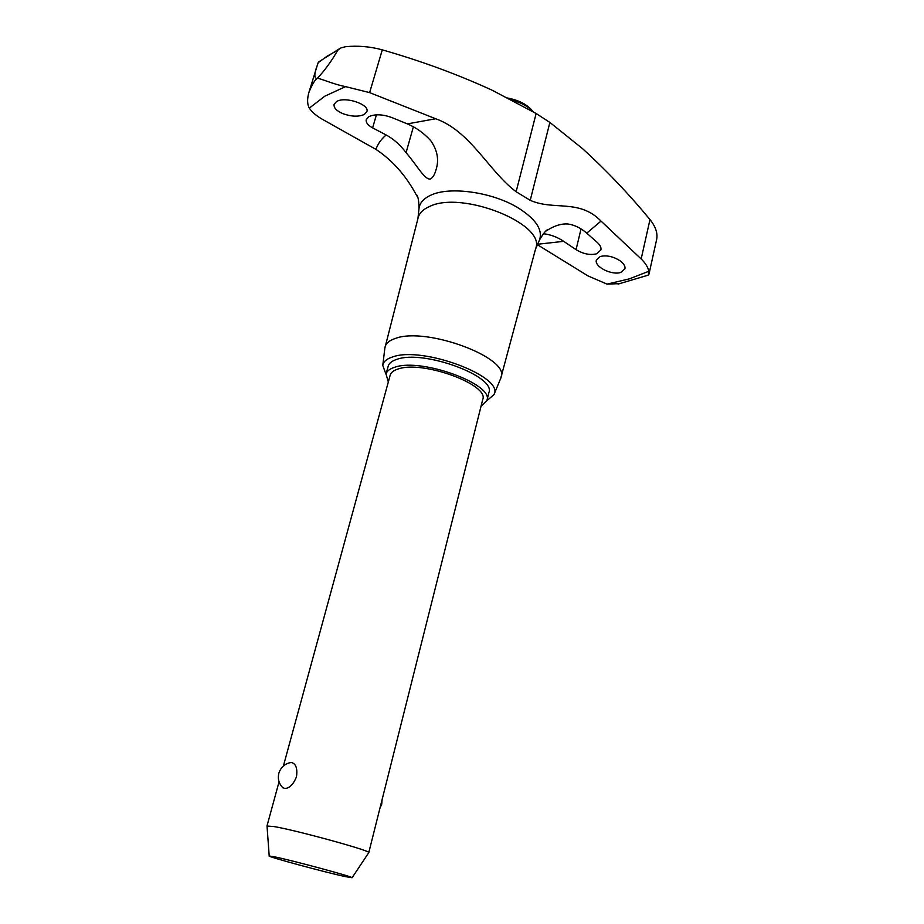 <?xml version="1.0" encoding="UTF-8"?>
<svg xmlns="http://www.w3.org/2000/svg" width="924" height="924" viewBox="0 0 924 924"><rect width="100%" height="100%" fill="white"/><g stroke="black" fill="none" stroke-linecap="round" stroke-linejoin="round"><path stroke-width="1.39" d="M619.738 260.556C623.665 263.375 625.409 266.1 624.959 268.769L620.905 272.384C612.023 275.641 594.178 266.793 596.361 260.083L600.265 256.491C606.456 255.036 612.947 256.387 619.738 260.556M545.703 231.231L548.486 229.522C555.439 225.364 561.896 223.516 567.879 223.989C574.543 224.948 580.826 228.009 586.752 233.16L597.216 242.377C600.173 245.091 601.397 247.597 600.912 249.919L596.731 253.765C590.228 255.394 583.333 254.019 576.068 249.665L563.698 241.337C557.288 237.052 550.485 234.511 543.3 233.726M417.821 197.47L416.239 194.802C405.752 175.364 392.319 160.222 375.941 149.376L322.73 119.496C316.458 115.95 311.989 112.162 309.321 108.131L324.786 96.2L345.564 86.625L369.623 92.619L435.654 118.746C470.639 131.116 489.004 171.529 516.123 191.73L530.237 200.323C553.996 210.857 579.221 198.66 601.016 221.079L641.164 258.974C645.576 263.271 648.105 267.371 648.764 271.286L629.325 278.875L607.033 284.118L588.022 275.941L537.445 244.733M384.869 348.059L418.168 217.637C419.392 213.028 423.111 209.344 429.313 206.595C461.665 190.078 546.246 224.024 535.701 248.464L500.681 378.447M309.321 108.131C307.195 104.343 307.045 99.099 308.893 92.423C312.058 84.708 314.714 80.134 316.851 78.702C314.044 77.859 314.195 73.389 317.302 65.315L318.41 62.093L340.205 48.267M316.851 78.702L317.117 78.54C317.637 77.108 332.166 84.049 345.564 86.625M385.077 346.858C386.059 343.174 389.524 340.367 395.437 338.427C426.218 326.565 510.198 357.969 501.097 377.292M385.989 374.243L382.767 365.43C383.356 361.631 386.717 358.778 392.827 356.872C422.926 345.876 504.862 376.957 493.982 394.606L486.856 400.704M336.498 101.594C344.906 96.004 369.935 104.458 366.874 111.654L364.345 114.437C358.616 116.944 351.49 116.701 342.977 113.698C336.475 110.903 333.529 107.761 334.118 104.285L336.498 101.594M391.868 117.556L407.38 123.897C416.019 127.5 423.758 133.044 430.607 140.506C437.399 150.092 439.212 159.806 436.047 169.658C434.811 174.313 433.021 177.396 430.653 178.898C425.121 180.769 417.059 165.315 406.063 152.656C400.288 144.906 393.647 139.016 386.14 134.985L372.615 127.87C367.764 125.19 365.65 122.418 366.285 119.543L368.999 116.586C375.121 113.941 382.744 114.276 391.868 117.556M533.714 112.22C528.228 106.329 520.281 102.125 509.875 99.596M506.548 97.84C518.422 99.919 527.154 104.366 532.732 111.146L532.905 111.354M481.023 406.317L486.913 400.473C494.248 384.419 421.679 357.738 395.056 367.151C389.916 368.688 386.913 370.974 386.047 374.012L388.311 382.005M386.047 374.012L388.184 366.204C389.062 363.132 392.065 360.81 397.204 359.24C423.85 349.607 496.257 376.357 488.888 392.631L486.913 400.473M267.013 826.033L274.105 826.576C297.413 830.526 372.257 851.166 368.78 852.621L368.722 852.713M283.391 765.996L390.171 375.202C390.968 372.395 393.751 370.293 398.498 368.884C422.996 360.302 489.42 384.742 482.744 399.48L368.768 852.633L352.102 877.731C354.377 877.176 293.901 860.833 274.994 856.918L269.207 855.982C267.013 856.571 324.971 872.256 345.276 876.599L352.102 877.731M282.975 787.872C278.898 783.818 277.535 778.955 278.852 773.261C280.665 767.578 284.419 764.033 290.124 762.658L291.51 762.531C295.98 763.778 297.632 768.537 296.465 776.784C293.289 784.615 289.293 788.507 284.465 788.461L282.444 787.352M648.764 271.286L648.983 274.116L656.664 239.397C657.865 233.229 655.636 226.611 649.976 219.565C629.001 194.109 606.56 170.501 582.651 148.741L549.872 122.43L536.139 113.502L492.353 90.321C458.004 74.521 421.321 61.03 382.293 49.85C370.224 46.558 358.004 45.507 345.611 46.697L340.956 47.909L337.78 50.219C331.404 61.354 324.509 70.802 317.117 78.54M648.983 274.116L647.84 275.306M620.454 283.587L607.033 284.118M601.016 221.079L586.752 233.16M418.976 208.847L419.022 208.374C419.762 202.841 423.689 198.452 430.803 195.195C449.792 186.013 492.966 192.18 518.468 208.073C535.932 219.219 542.942 229.857 539.5 239.974L539.316 240.413M318.145 62.705L327.212 56.121L337.78 50.219M407.38 123.897L435.654 118.746M563.698 241.337L537.653 244.248M576.068 249.665L581.034 228.886M375.941 149.376C377.72 144.063 381.115 139.258 386.14 134.985M406.063 152.656L413.398 126.773M372.615 127.87L376.438 114.83M369.623 92.619L382.293 49.85M641.164 258.974L649.976 219.565M516.123 191.73L536.139 113.502M530.237 200.323L549.872 122.43M417.948 218.503L419.022 208.374C418.826 199.896 417.902 195.38 416.239 194.814M493.982 394.606L500.82 378.135M548.486 229.522C546.731 229.314 543.728 232.802 539.5 239.974L535.458 249.33M379.88 808.454L381.716 804.203L382.109 799.606M269.207 855.982L267.013 825.929M267.001 825.941L279.06 781.808M382.767 365.43L384.904 347.724M308.893 92.423L317.302 65.315M618.098 284.084L648.301 275.121"/></g></svg>
